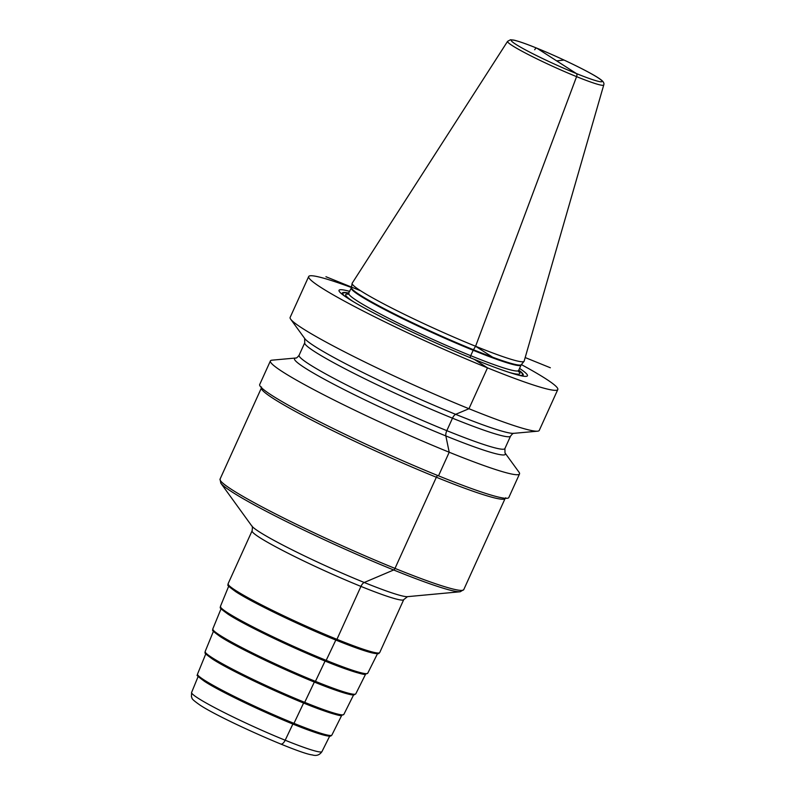 <?xml version="1.0" encoding="UTF-8"?>
<svg xmlns="http://www.w3.org/2000/svg" width="795" height="795" viewBox="0 0 795 795"><rect width="100%" height="100%" fill="white"/><g stroke="black" fill="none" stroke-linecap="round" stroke-linejoin="round"><path stroke-width="1.19" d="M521.381 364.597A136.78 10.494 -155.6 0 1 557.802 389.54A136.78 10.494 -155.6 0 1 487.494 367.847L474.277 359.36A103.449 7.94 24.4 0 0 522.534 376.045A103.449 7.94 24.4 0 0 519.552 368.413M557.802 389.54L539.258 430.413A136.78 10.494 -155.6 0 1 537.549 431.188A136.78 10.494 -155.6 0 1 468.961 408.719A136.78 10.494 -155.6 0 1 290.682 319.202A136.78 10.494 -155.6 0 1 290.135 317.414L308.679 276.541A136.78 10.494 24.4 0 0 487.494 367.847L468.961 408.719L455.644 414.334A115.762 8.884 -155.6 0 0 513.709 433.345L537.549 431.188M504.974 452.892L518.976 472.151A136.78 10.494 -155.6 0 1 519.513 473.939L508.81 497.531A136.78 10.494 -155.6 0 1 438.512 475.837A136.78 10.494 -155.6 0 1 259.697 384.532L270.399 360.93A136.78 10.494 -155.6 0 1 272.099 360.165L295.81 358.008M519.513 473.939A136.78 10.494 -155.6 0 1 449.215 452.236A136.78 10.494 -155.6 0 1 270.399 360.93M290.682 319.202L304.763 338.571A115.762 8.884 24.4 0 0 455.644 414.334A5.943 2.763 112.1 0 0 452.474 418.19L446.82 430.661A5.943 2.763 112.1 0 0 445.846 435.928A115.762 8.884 24.4 0 1 337.04 385.972A115.762 8.884 24.4 0 1 295.74 358.018C296.316 358.316 297.439 357.392 299.099 355.236A112.989 8.666 24.4 0 0 446.82 430.661A112.989 8.666 -155.6 0 0 504.895 448.579L510.549 436.117A112.989 8.666 -155.6 0 1 452.474 418.19A112.989 8.666 24.4 0 1 304.753 342.764L299.099 355.236M351.44 287.512A136.78 10.494 24.4 0 0 308.679 276.541M349.77 291.397A103.449 7.94 24.4 0 0 342.059 294.18A103.449 7.94 24.4 0 0 474.277 359.36M492.393 357.044L475.589 346.262L576.584 76.638A52.798 4.054 -155.6 0 0 603.743 84.976L524.144 361.159A94.406 7.244 -155.6 0 1 524.034 361.367A94.406 7.244 -155.6 0 1 475.589 346.262A94.406 7.244 -155.6 0 1 352.125 283.388A94.406 7.244 -155.6 0 1 352.205 283.169L507.578 41.35A52.798 4.054 24.4 0 0 576.584 76.638A2.971 1.381 -67.9 0 0 576.464 73.587L536.913 48.207A2.971 1.381 -67.9 0 0 534.697 49.767A2.971 1.381 -67.9 0 1 536.913 48.207A49.856 3.826 -155.6 0 1 597.592 77.493A49.856 3.826 -155.6 0 1 576.464 73.587A49.856 3.826 24.4 0 1 515.786 44.301A49.856 3.826 24.4 0 1 536.913 48.207L556.689 60.897L564.003 60.042M504.895 448.579L505.014 452.951A115.762 8.884 -155.6 0 1 445.846 435.928L449.215 452.236L438.512 475.837M550.349 367.767L525.177 357.551M360.691 290.821L325.93 276.72M280.466 743.911A5.943 2.763 -67.9 0 0 285.186 740.225L292.878 724.026M293.027 724.086A1.192 0.557 -67.9 0 0 293.971 723.351L303.611 703.028M303.76 703.088A1.192 0.557 -67.9 0 0 304.704 702.353L314.353 682.04M314.502 682.09A1.192 0.557 -67.9 0 0 315.446 681.355L325.085 661.043M325.244 661.102A1.192 0.557 -67.9 0 0 326.179 660.357L335.828 640.045M335.977 640.104A1.192 0.557 -67.9 0 0 336.941 639.329L360.94 586.412A5.943 2.763 112.1 0 1 364.239 582.487L393.674 569.975A2.375 1.103 -67.9 0 0 394.996 568.405L436.356 477.239A2.375 1.103 112.1 0 1 438.274 475.688M470.312 357.74A2.375 1.103 112.1 0 1 470.71 355.683L473.164 350.277A2.375 1.103 112.1 0 1 473.442 349.74L475.589 346.262M348.975 293.146A99.315 7.622 24.4 0 0 343.877 295.561M518.757 370.162A99.315 7.622 -155.6 0 1 520.298 375.588M518.668 370.361A98.699 7.572 -155.6 0 1 519.344 375.359M348.886 293.345A98.699 7.572 24.4 0 0 344.682 296.137M348.329 294.11A95.599 7.334 24.4 0 0 353.566 301.802M518.459 371.285A95.599 7.334 -155.6 0 1 509.217 372.418M348.836 293.454A93.214 7.155 24.4 0 0 470.71 355.683A93.214 7.155 -155.6 0 0 518.618 370.47L521.073 365.064A93.214 7.155 -155.6 0 1 473.164 350.277A93.214 7.155 24.4 0 1 351.291 288.048L347.942 294.319M351.291 288.048L351.43 287.591A93.293 7.155 24.4 0 0 473.442 349.74A93.293 7.155 -155.6 0 0 521.321 364.666L524.034 361.367M505.759 497.779L505.123 498.465A133.798 10.265 -155.6 0 1 408.431 465.542A133.798 10.265 -155.6 0 1 273.51 398.653A133.798 10.265 24.4 0 1 261.426 387.92L220.066 479.087A133.798 10.265 24.4 0 0 232.15 489.829A133.798 10.265 -155.6 0 0 367.071 556.709A133.798 10.265 -155.6 0 0 463.763 589.632L460.196 591.758A132.616 10.176 -155.6 0 1 358.048 554.93A132.616 10.176 -155.6 0 1 232.279 492.095A132.616 10.176 24.4 0 1 220.821 483.171L220.066 479.087M220.821 483.171L251.846 526.042A86.228 6.618 24.4 0 0 259.299 531.845A86.228 6.618 -155.6 0 0 341.075 572.708A86.228 6.618 -155.6 0 0 407.497 596.657L460.196 591.758M403.731 599.619A83.256 6.39 -155.6 0 1 343.569 579.128A83.256 6.39 -155.6 0 1 259.617 537.509A83.256 6.39 24.4 0 1 252.095 530.831L228.095 583.749A83.256 6.39 -155.6 0 0 235.618 590.427A83.256 6.39 -155.6 0 0 319.56 632.045A83.256 6.39 -155.6 0 0 379.732 652.536L403.731 599.619L407.497 596.657M378.191 653.023A82.064 6.3 -155.6 0 1 319.461 633.188A82.064 6.3 -155.6 0 1 236.095 591.907M377.486 653.709L367.747 673.206A80.881 6.201 -155.6 0 1 309.195 653.242A80.881 6.201 -155.6 0 1 227.748 612.856A80.881 6.201 24.4 0 1 220.434 606.376L228.692 586.203M366.227 673.663A79.699 6.112 -155.6 0 1 309.066 654.325A79.699 6.112 -155.6 0 1 228.245 614.297M365.541 674.309L355.792 693.826A78.516 6.022 -155.6 0 1 298.96 674.448A78.516 6.022 -155.6 0 1 219.887 635.245A78.516 6.022 24.4 0 1 212.792 628.954L221.06 608.771M354.272 694.274A77.324 5.933 -155.6 0 1 298.91 675.571A77.324 5.933 -155.6 0 1 220.394 636.676M353.586 694.919L343.838 714.447A76.141 5.843 -155.6 0 1 288.724 695.655A76.141 5.843 -155.6 0 1 212.036 657.634A76.141 5.843 24.4 0 1 205.15 651.532L213.418 631.339M342.327 714.874A74.959 5.754 -155.6 0 1 288.754 696.808A74.959 5.754 -155.6 0 1 212.543 659.065M341.641 715.53L331.883 735.067A73.776 5.664 -155.6 0 1 278.479 716.861A73.776 5.664 -155.6 0 1 204.186 680.023A73.776 5.664 24.4 0 1 197.518 674.11L205.786 653.897M330.372 735.484A72.584 5.565 -155.6 0 1 278.588 718.044A72.584 5.565 -155.6 0 1 204.683 681.454M329.687 736.13L321.965 751.593A71.57 5.495 -155.6 0 1 270.161 733.934A71.57 5.495 -155.6 0 1 198.074 698.189A71.57 5.495 24.4 0 1 191.605 692.465L198.154 676.466M518.559 371.712L518.618 370.47M351.43 287.591L352.125 283.388M603.743 84.976C604.429 83.266 603.345 81.408 600.483 79.401C592.245 73.16 560.584 57.757 536.804 48.157C526.3 43.894 518.668 41.221 513.918 40.128L510.489 39.75L507.578 41.35M510.549 436.117C512.219 433.961 513.341 433.027 513.918 433.325M304.644 338.392L304.753 342.764M261.515 386.986L261.426 387.92M505.123 498.465L463.763 589.632M251.846 526.042C252.482 525.942 252.562 527.532 252.095 530.831M228.095 583.749C229.348 585.945 223.534 582.824 235.946 591.828C253.078 603.057 303.869 627.414 339.674 641.595C354.481 647.498 365.362 651.284 372.318 652.963C380.765 654.444 378.172 653.42 379.732 652.536M367.747 673.206L365.114 674.319C364.249 674.826 357.909 673.087 346.093 669.102C313.677 657.863 247.672 627.176 228.095 614.217C216.081 605.522 221.666 608.483 220.434 606.376M355.792 693.826L354.182 694.86C353.368 694.691 353.566 696.38 334.735 689.851C303.283 678.96 239.245 649.187 220.245 636.596C208.628 628.209 213.964 631.031 212.792 628.954M343.838 714.447L341.224 715.53C340.638 716.066 334.437 714.347 322.631 710.342C291.874 699.59 230.659 671.079 212.384 658.985C201.175 650.896 206.263 653.589 205.15 651.532M331.883 735.067L331.048 735.852C330.75 735.981 329.786 737.71 311.302 731.112C281.51 720.697 222.232 693.091 204.534 681.375C198.352 676.843 195.997 674.806 197.468 675.273L197.518 674.11M321.965 751.593C319.63 755.061 316.4 756.174 312.296 754.922C299.288 753.73 219.996 718.61 199.833 704.976C189.598 697.781 192.797 698.606 191.436 696.837L191.605 692.465"/></g></svg>
